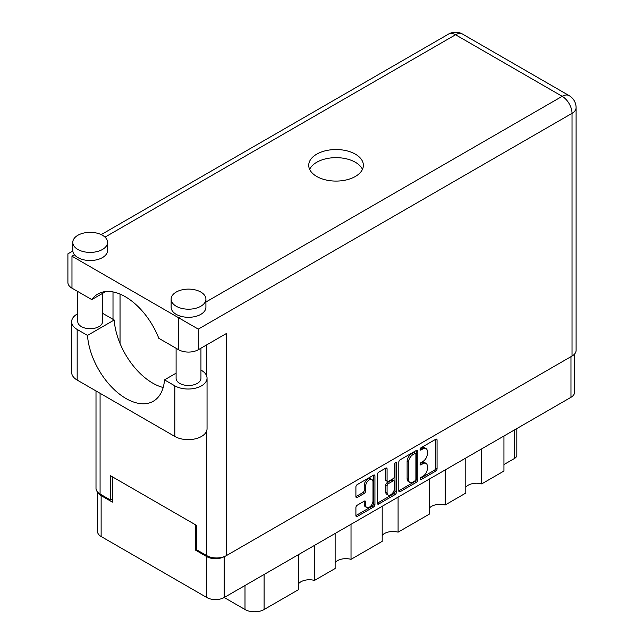 <?xml version="1.0" encoding="UTF-8"?>
<svg xmlns="http://www.w3.org/2000/svg" width="644" height="644" viewBox="0 0 644 644"><rect width="100%" height="100%" fill="white"/><g stroke="black" fill="none" stroke-linecap="round" stroke-linejoin="round"><path stroke-width="0.97" d="M371.926 479.579L370.517 478.766A5.216 3.011 120 0 0 367.909 479.031A5.216 3.011 120 0 0 364.222 485.415L365.631 486.228A5.216 3.011 120 0 1 369.318 479.836A5.216 3.011 120 0 1 371.926 479.579A5.216 3.011 120 0 1 373.005 481.97L373.005 500.839A5.216 3.011 120 0 1 370.727 506.087A5.216 3.011 120 0 1 366.71 507.488A5.216 3.011 120 0 1 365.631 505.097L365.631 501.958A1.948 1.127 120 0 0 365.228 501.064A1.948 1.127 120 0 0 364.246 501.161L357.283 505.178A1.948 1.127 120 0 0 355.907 507.569L355.907 515.611A1.948 1.127 120 0 0 356.309 516.504A1.948 1.127 120 0 0 357.283 516.408L373.56 507.013A1.948 1.127 120 0 0 374.937 504.622L374.937 475.956A1.948 1.127 120 0 0 374.534 475.063A1.948 1.127 120 0 0 373.56 475.159L357.283 484.554A1.948 1.127 120 0 0 355.907 486.945L355.907 496.661A1.948 1.127 120 0 0 356.309 497.554A1.948 1.127 120 0 0 357.283 497.458L364.246 493.433A1.948 1.127 120 0 0 365.631 491.042L365.631 486.228M395.416 462.545L396.382 463.1A1.369 0.789 120 0 0 396.1 462.473A1.369 0.789 120 0 0 395.416 462.545A1.369 0.789 120 0 0 394.45 464.211L394.45 476.319A1.948 1.127 120 0 1 393.073 478.701L388.453 481.374A1.948 1.127 120 0 1 387.479 481.471A1.948 1.127 120 0 1 387.076 480.577L387.076 468.953A1.948 1.127 120 0 0 386.674 468.059A1.948 1.127 120 0 0 385.692 468.156L387.076 468.953M398.797 462.183L398.797 490.849A1.948 1.127 120 0 0 399.2 491.742A1.948 1.127 120 0 0 400.174 491.646L416.451 482.251A1.948 1.127 120 0 0 417.827 479.861L417.827 451.194A1.948 1.127 120 0 0 417.425 450.301A1.948 1.127 120 0 0 416.451 450.398L400.174 459.792A1.948 1.127 120 0 0 398.797 462.183M574.577 354.031L574.577 392.285A12.317 7.116 180 0 1 570.97 397.308L224.209 597.511L245.002 609.514L245.002 585.501M422.931 476.278L421.031 477.373A1.369 0.789 120 0 0 420.146 478.573A1.369 0.789 120 0 0 420.355 479.667A1.369 0.789 120 0 0 421.031 479.603L435.69 471.142A1.948 1.127 120 0 0 437.067 468.751L437.067 440.085A1.948 1.127 120 0 0 436.664 439.192A1.948 1.127 120 0 0 435.69 439.289L421.031 447.749A1.369 0.789 120 0 0 420.146 448.957A1.369 0.789 120 0 0 420.355 450.051A1.369 0.789 120 0 0 421.031 449.979L422.931 448.884A6.239 3.606 120 0 1 426.054 448.578A6.239 3.606 120 0 1 427.342 451.436L427.342 453.819A6.239 3.606 120 0 1 422.931 461.466L421.031 462.561A1.369 0.789 120 0 0 420.146 463.761A1.369 0.789 120 0 0 420.355 464.855A1.369 0.789 120 0 0 421.031 464.791L422.931 463.696A6.239 3.606 120 0 1 426.054 463.39A6.239 3.606 120 0 1 427.342 466.24L427.342 468.631A6.239 3.606 120 0 1 422.931 476.278M377.352 503.197L393.597 493.819L395.005 494.632A1.948 1.127 120 0 0 396.382 492.241L396.382 463.1M395.005 494.632L378.728 504.027A1.948 1.127 120 0 1 377.754 504.123A1.948 1.127 120 0 1 377.352 503.23L377.352 474.564A1.948 1.127 120 0 1 378.728 472.173L385.692 468.156M351.02 524.297L351.02 559.338L382.198 541.338L382.198 506.297M314.489 545.388L314.489 580.429L335.13 568.515L335.13 533.474M481.688 448.852L481.688 483.902L503.946 471.046L503.946 436.004M445.157 469.943L445.157 504.993L465.789 493.079L465.789 458.037M398.089 497.12L398.089 532.161L429.266 514.17L429.266 479.12M224.209 556.633L224.209 597.511A12.317 7.116 180 0 1 206.788 597.511L101.132 536.508A12.317 7.116 180 0 1 97.526 531.477L97.526 492.016M196.46 549.606L195.551 550.137L206.788 556.625A12.317 7.116 0 0 0 224.152 556.658M195.551 550.137L195.551 524.828M97.96 492.467A12.317 7.116 0 0 0 101.132 495.622L112.37 502.111L112.37 476.801M516.818 428.574L516.818 455.228A7.945 4.589 180 0 1 514.484 458.472L503.946 464.557M264.112 574.472L264.112 609.514L298.599 589.606L298.599 554.565M335.13 562.582A11.922 6.883 180 0 1 351.02 559.338M298.599 583.673A11.922 6.883 180 0 1 314.489 580.429M264.112 609.514A13.508 7.8 180 0 1 245.002 609.514M465.789 487.146A11.922 6.883 180 0 1 481.688 483.902M429.266 508.237A11.922 6.883 180 0 1 445.157 504.993M382.198 535.406A11.922 6.883 180 0 1 398.089 532.161M426.054 463.39L424.646 462.577A6.239 3.606 120 0 0 421.522 462.883L422.931 463.696M420.178 463.664L421.522 462.883M426.054 448.578L424.646 447.765A6.239 3.606 120 0 0 421.522 448.071L422.931 448.884M420.178 448.852L421.522 448.071M420.178 478.476L434.281 470.329A1.948 1.127 120 0 0 435.658 467.938L435.658 439.305M398.797 490.817L415.042 481.438A1.948 1.127 120 0 0 416.426 479.047L416.426 450.414M414.929 480.891A1.369 0.789 120 0 0 415.895 479.225L415.895 454.06A1.369 0.789 120 0 0 415.613 453.432A1.369 0.789 120 0 0 414.929 453.505L412.933 454.656A6.239 3.606 120 0 0 408.521 462.303L408.521 479.498A6.239 3.606 120 0 0 409.809 482.356A6.239 3.606 120 0 0 412.933 482.05L414.929 480.891M415.613 453.432L414.213 452.627A1.369 0.789 120 0 0 413.529 452.692L414.929 453.505M409.809 482.356L408.409 481.543A6.239 3.606 120 0 1 407.113 478.693L407.113 461.49A6.239 3.606 120 0 1 411.524 453.851L413.529 452.692M385.667 468.172L385.667 479.764A1.948 1.127 120 0 0 386.07 480.657L387.479 481.471M394.981 462.915L394.981 491.428L396.382 492.241M387.076 492.636A5.216 3.011 120 0 0 388.155 495.027A5.216 3.011 120 0 0 392.172 493.626A5.216 3.011 120 0 0 394.45 488.377L394.45 481.728A1.948 1.127 120 0 0 394.048 480.835A1.948 1.127 120 0 0 393.073 480.931L388.453 483.604A1.948 1.127 120 0 0 387.076 485.987L387.076 492.636L385.667 491.831A5.216 3.011 120 0 0 386.746 494.214L388.155 495.027M394.048 480.835L392.647 480.03A1.948 1.127 120 0 0 391.665 480.126L393.073 480.931M385.667 491.831L385.667 485.182A1.948 1.127 120 0 1 387.044 482.791L391.665 480.126M393.597 493.819A1.948 1.127 120 0 0 394.981 491.428M366.71 507.488L365.301 506.675A5.216 3.011 120 0 1 364.222 504.292L364.222 501.177M357.283 497.458L355.907 496.661L362.846 492.62A1.948 1.127 120 0 0 364.222 490.237L364.222 485.415M355.907 515.578L372.152 506.2A1.948 1.127 120 0 0 373.536 503.809L373.536 475.175M176.102 373.174L164.502 379.871L174.822 385.828A18.877 10.9 0 0 0 201.524 385.828A18.877 10.9 0 0 0 207.046 378.125A18.877 10.9 0 0 0 201.524 370.421L200.944 370.083M174.822 385.828L174.822 436.447A18.877 10.9 0 0 0 201.524 436.447A18.877 10.9 0 0 0 207.046 428.743L207.046 378.125M77.876 235.277A17.388 10.038 0 0 0 72.788 242.369A17.388 10.038 0 0 0 83.519 251.643A17.388 10.038 0 0 0 102.468 249.47A17.388 10.038 0 0 0 107.556 242.369A17.388 10.038 0 0 0 96.825 233.096A17.388 10.038 0 0 0 77.876 235.277M72.788 242.369L72.788 250.484A17.388 10.038 0 0 0 74.454 254.774A17.388 10.038 0 0 0 102.468 257.584A17.388 10.038 0 0 0 107.556 250.484L107.556 242.369M176.231 292.054A17.388 10.038 0 0 0 171.135 299.154A17.388 10.038 0 0 0 181.874 308.428A17.388 10.038 0 0 0 200.815 306.254A17.388 10.038 0 0 0 205.911 299.154A17.388 10.038 0 0 0 195.18 289.881A17.388 10.038 0 0 0 176.231 292.054M171.135 299.154L171.135 307.269A17.388 10.038 0 0 0 181.093 316.341A17.388 10.038 0 0 0 200.815 314.361A17.388 10.038 0 0 0 205.911 307.269L205.911 299.154M355.367 176.464A27.322 15.77 0 0 0 363.369 165.315A27.322 15.77 0 0 0 346.504 150.736A27.322 15.77 0 0 0 316.727 154.157A27.322 15.77 0 0 0 308.726 165.315A27.322 15.77 0 0 0 325.598 179.885A27.322 15.77 0 0 0 355.367 176.464M309.651 169.364A27.322 15.77 180 0 1 316.727 162.272A27.322 15.77 180 0 1 343.147 158.191A27.322 15.77 180 0 1 362.451 169.364M200.944 348.203L200.944 378.326A12.421 7.173 180 0 1 197.305 383.397A12.421 7.173 180 0 1 183.773 384.951A12.421 7.173 180 0 1 176.102 378.326L176.102 348.283M102.589 293.374L102.589 321.541A12.421 7.173 180 0 1 98.959 326.613A12.421 7.173 180 0 1 85.419 328.166A12.421 7.173 180 0 1 77.755 321.541L77.755 291.499M205.911 302.012L562.188 96.318A13.91 8.034 -120 0 1 572.025 113.352A13.91 8.034 0 0 0 576.098 107.677L576.098 350.384A13.91 8.034 180 0 1 572.025 356.06L572.025 113.352L198.288 329.124L71.975 256.199C66.67 253.14 66.67 253.14 71.975 256.199L71.975 288.166L91.794 299.605L105.769 291.539M71.975 288.166A13.91 8.034 180 0 1 67.902 282.483L67.902 253.849L72.812 251.015M100.078 393.291L100.078 494.045L110.333 499.961L112.37 498.786M100.078 494.045A13.91 8.034 180 0 1 96.004 488.361L96.004 390.94M572.025 356.06L226.39 555.611A13.91 8.034 180 0 1 206.716 555.611L196.46 549.686L196.46 525.351L110.333 475.626L110.333 499.961M113.006 319.311L113.006 291.933M198.288 329.124L198.288 349.732L226.39 333.512L226.39 555.611M120.034 343.461L120.034 294.099M198.288 349.732A13.91 8.034 180 0 1 178.621 349.732L178.621 317.774L181.093 316.341M91.794 299.605A54.845 31.661 -120 0 1 97.88 294.002A54.845 31.661 -120 0 1 158.802 338.293L178.621 349.732M163.19 387.495A54.643 31.548 60 0 1 114.197 320.004L103.869 314.039A18.877 10.9 180 0 0 102.589 313.37M174.822 436.447L77.175 380.073A18.877 10.9 180 0 1 71.645 372.369L71.645 321.75A18.877 10.9 180 0 1 77.755 313.725M114.197 320.004L87.495 335.411L77.175 329.454A18.877 10.9 180 0 1 71.645 321.75M87.495 335.411A54.643 31.548 -120 0 0 112.724 388.139A54.643 31.548 -120 0 0 153.32 401.228A54.643 31.548 -120 0 0 164.502 379.871M570.97 397.308L570.97 356.671M206.788 597.511L206.788 556.625M101.132 495.622L101.132 536.508M514.484 458.472L514.484 429.918M420.065 464.235L421.031 464.791M420.065 449.423L421.031 449.979M435.69 439.289L437.067 440.085M435.658 467.938L437.067 468.751M434.281 470.329L435.69 471.142M420.065 479.039L421.031 479.603M416.451 450.398L417.827 451.194M416.426 479.047L417.827 479.861M415.042 481.438L416.451 482.251M398.797 490.849L400.174 491.646M411.524 453.851L412.933 454.656M407.113 461.49L408.521 462.303M407.113 478.693L408.521 479.498M377.352 503.23L378.728 504.027M385.667 479.764L387.076 480.577M387.044 482.791L388.453 483.604M385.667 485.182L387.076 485.987M364.246 501.161L365.631 501.958M364.222 504.292L365.631 505.097M364.222 490.237L365.631 491.042M362.846 492.62L364.246 493.433M373.56 475.159L374.937 475.956M373.536 503.809L374.937 504.622M372.152 506.2L373.56 507.013M355.907 515.611L357.283 516.408M576.098 107.677A13.91 13.91 0 0 0 569.143 95.634A13.91 8.034 120 0 0 562.188 96.318L455.55 34.752L105.004 237.137M74.454 254.774L71.975 256.199M206.716 555.611L206.716 430.772M206.716 376.096L206.716 344.862M448.594 34.06A13.91 8.034 60 0 1 455.55 34.752A13.91 8.034 120 0 1 462.497 34.06A13.91 13.91 0 0 0 448.594 34.06L101.213 234.617M77.175 329.454L77.175 380.073M569.143 95.634L462.497 34.06"/></g></svg>
